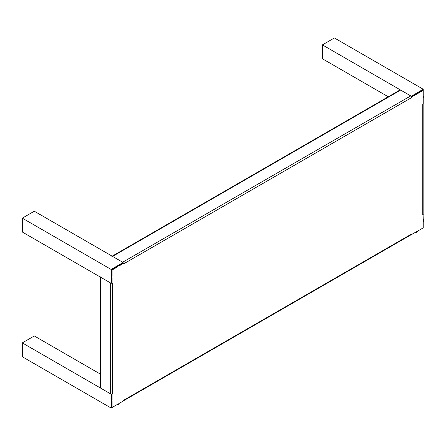 <?xml version="1.0" encoding="UTF-8"?>
<svg xmlns="http://www.w3.org/2000/svg" width="446" height="446" viewBox="0 0 446 446"><rect width="100%" height="100%" fill="white"/><g stroke="black" fill="none" stroke-linecap="round" stroke-linejoin="round"><path stroke-width="0.67" d="M111.606 278.02L111.606 283.004L112.085 283.277L112.085 277.741L111.606 278.02L111.606 276.632L111.126 276.353L111.126 277.741L111.606 278.02L111.606 282.463M122.65 263.335L117.605 266.245L117.605 266.803L112.085 269.986L111.606 269.707L111.606 276.08L111.126 276.353M117.605 266.803L117.12 266.524L111.606 269.707L117.12 266.524L117.12 265.972L118.324 265.275L118.803 265.554L123.118 263.062L123.129 262.499L111.126 269.434L111.126 283.294L111.617 283.009M423.221 103.104L423.221 98.109L423.7 97.83L423.7 96.448L423.221 96.726L423.221 90.354L422.741 90.075L416.503 93.677L416.023 93.398L416.023 93.955L411.413 96.615M416.023 93.398L417.222 92.707L417.707 93.537L423.221 90.354L423.221 89.245L411.218 96.325M411.218 234.685L416.023 232.009L416.503 232.282L416.503 231.73L411.708 234.496L411.697 233.949A1.36 0.786 60 0 1 411.413 234.574L123.598 400.742M111.255 394.102L111.126 408.04L117.12 404.578L117.605 404.851L117.605 404.299L112.085 407.482L112.085 401.116L111.606 401.389L111.606 400.006L112.085 399.728L112.085 394.192L112.554 393.907A1.36 0.786 180 0 1 110.647 393.902L100.562 388.076A1.36 0.786 180 0 1 100.166 387.524L100.166 276.966M112.085 407.482L111.606 407.204L111.606 401.389L111.126 401.116L111.126 399.728L111.606 399.449L111.606 394.13M112.403 283.093A1.36 0.786 -0 0 0 112.565 283.015L112.085 283.277M123.598 400.441A1.36 0.786 -120 0 0 123.609 400.274L123.598 400.837L118.803 403.608L118.803 404.16L117.605 404.851M417.707 231.039L423.221 227.85L417.707 231.039L417.707 231.591L416.503 232.282M423.221 227.85L423.221 221.484L423.7 221.205L423.7 219.822L423.221 220.095L423.087 214.481M423.137 103.695L423.137 214.27A1.36 0.786 180 0 1 422.741 214.821L423.221 214.559L423.137 214.041M422.741 214.821L422.741 103.924L423.221 103.645L423.221 98.109M416.503 93.677L416.503 94.234L411.563 96.916M410.738 95.901L400.653 90.075L112.565 256.4L122.65 262.226L410.738 95.901A1.36 0.786 60 0 1 411.697 97.562L411.708 96.999M118.803 265.554L118.803 266.106L123.598 263.341L123.598 263.893A1.36 0.786 -120 0 0 123.598 263.703M112.085 269.986L112.085 276.353L111.606 276.632M117.605 266.245L117.12 265.972M123.598 263.341L123.118 263.062M111.606 400.006L111.126 399.728M423.7 219.822L423.221 219.543M423.7 96.448L423.221 96.169M110.647 393.902L110.647 283.015L100.562 277.195L100.562 388.076M111.255 283.216A1.36 0.786 -0 0 0 111.979 283.216M123.486 263.274A1.36 0.786 -120 0 0 123.129 262.649M122.99 263.134A0.68 0.39 -120 0 0 122.65 262.778M112.565 256.4A1.36 0.786 -120 0 0 111.89 256.333M112.169 256.171L399.973 90.008A1.36 0.786 60 0 1 400.653 90.075M100.166 276.637A1.36 0.786 -0 0 0 100.562 277.195M123.598 263.881L411.697 97.562M112.554 283.009L112.565 393.902M416.503 94.234L416.023 93.955L411.697 96.453M112.085 399.728L111.606 399.449L111.606 394.454M112.085 276.353L111.606 276.08L111.606 269.707M118.803 403.608L123.129 401.11M111.606 401.389L111.606 407.204M100.166 373.988L34.303 335.961L22.3 342.896L22.3 356.755L111.126 408.04M111.126 394.175L22.3 342.896M123.129 262.499L34.303 211.22L22.3 218.15L22.3 232.009L111.126 283.294M111.126 269.434L22.3 218.15M422.741 90.075L417.707 92.985M423.221 89.245L334.394 37.96L322.391 44.89L322.391 58.755L388.254 96.776M411.218 96.174L322.391 44.89M123.609 400.274L411.697 233.949"/></g></svg>
